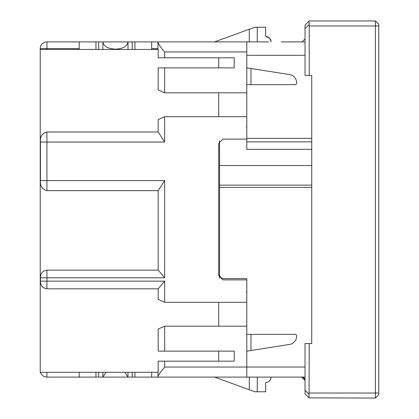 <?xml version="1.0" encoding="UTF-8"?>
<svg xmlns="http://www.w3.org/2000/svg" width="419" height="419" viewBox="0 0 419 419"><rect width="100%" height="100%" fill="white"/><g stroke="black" fill="none" stroke-linecap="round" stroke-linejoin="round"><path stroke-width="0.63" d="M164.667 326.192L164.667 351.122L158.178 351.122L158.178 329.088L164.667 326.192L246.791 326.192L246.791 367.044L164.667 367.044C161.016 371.239 158.785 374.397 157.963 376.524L157.963 377.1L128.005 377.1L124.831 372.276L106.038 372.276L102.865 377.1L46.928 377.1A6.704 6.704 0 0 1 40.496 372.276M40.224 49.468L40.224 48.604A6.704 6.704 0 0 1 46.928 41.9L46.928 48.604L79.191 48.604L79.191 41.9L157.963 41.9L157.963 42.476C158.785 44.603 161.016 47.761 164.667 51.956L164.667 57.822L158.178 57.822L158.178 49.468L40.224 49.468L40.224 372.276L158.178 372.276L158.178 361.178L234.221 361.178L234.221 351.122L164.667 351.122M218.718 302.309L218.718 326.192M158.178 131.995L164.667 142.041L46.928 142.041L46.928 180.589L164.667 180.589L164.667 277.797L46.928 277.797L46.928 281.149L164.667 281.149L164.667 302.309L158.178 299.412L158.178 288.822L46.928 288.822C42.623 288.178 40.46 285.622 40.439 281.149L40.439 277.797C40.454 273.329 42.618 270.774 46.928 270.124L158.178 270.124L158.178 190.635L46.928 190.635C42.11 189.315 39.946 185.963 40.439 180.589L40.439 142.041C39.936 136.678 42.099 133.326 46.928 131.995L158.178 131.995L158.178 119.588L164.667 116.692L164.667 141.203M218.718 92.809L218.718 116.692M164.667 92.809L158.178 89.912L158.178 67.878L164.667 67.878L164.667 92.809L246.791 92.809L246.791 41.9L157.963 41.9M218.718 57.822L218.718 67.878M218.718 351.122L218.718 361.178M265.646 382.547C268.951 382.222 270.768 380.405 271.093 377.1C270.768 380.405 268.951 382.222 265.646 382.547C268.951 382.222 270.768 380.405 271.093 377.1C270.768 380.405 268.951 382.222 265.646 382.547L265.646 391.765L257.266 391.765L257.266 377.1M305.006 380.059L304.053 378.079L302.036 377.121M305.032 41.9L281.149 41.905L302.073 41.874L305.011 38.904M271.088 41.691L269.574 38.129M269.496 38.05L265.84 36.458M305.032 380.452L301.68 377.1M265.646 36.453C268.951 36.778 270.768 38.595 271.093 41.9C270.768 38.595 268.951 36.778 265.646 36.453L265.646 27.235L257.266 27.235L257.266 41.9M305.032 377.1L157.963 377.1M246.791 377.1L246.791 367.044L246.791 377.1M164.667 57.822L234.221 57.822L234.221 67.878L164.667 67.878M249.284 377.1L249.284 389.754L214.523 377.1M257.266 391.765L254.815 391.765L249.284 389.754M164.667 302.309L246.791 302.309L246.791 279.892L222.908 279.892L218.718 275.702L218.718 143.298L222.908 139.108L246.791 139.108L246.791 116.692L164.667 116.692M46.928 41.9L79.191 41.9M151.678 41.9L151.678 48.604L157.963 48.604M214.523 41.9L254.815 27.235L257.266 27.235M249.284 29.246L249.284 41.9M302.073 41.874L301.68 41.9M45.252 376.885L46.928 377.1L46.928 372.276M157.963 42.476L157.963 49.468M151.678 49.468L151.678 48.604M132.195 49.468L132.195 41.9M98.675 49.468L98.675 41.9M79.191 48.604L79.191 49.468M164.667 281.149L158.178 288.822M164.667 277.797L158.178 270.124M164.667 180.589L158.178 190.635M79.191 377.1L79.191 372.281M98.675 372.276L98.675 377.1M132.195 372.276L132.195 377.1M151.678 372.276L151.678 377.1M157.963 372.276L157.963 376.524M128.005 49.468L128.005 41.9C127.151 46.357 122.961 48.772 115.435 49.159C107.908 48.772 103.718 46.357 102.865 41.9L102.865 49.468M128.005 372.276L128.005 377.1L102.865 377.1L102.865 372.276M305.032 367.044L246.791 367.044L246.791 351.185L289.581 344.408A8.38 8.38 0 0 0 296.652 336.132L296.652 336.038A1.676 1.676 0 0 0 294.976 334.362L246.791 334.362L246.791 278.635L223.746 278.635A4.19 4.19 0 0 1 219.556 274.445L219.556 252.861M219.556 228.978L219.556 215.02M311.736 138.354L246.791 138.354L246.791 84.638L294.976 84.638A1.676 1.676 0 0 0 296.652 82.962L296.652 82.868A8.38 8.38 0 0 0 289.581 74.592L246.791 67.815L246.791 55.308L305.032 55.308M219.556 274.445L219.556 187.424L311.736 187.424M246.791 278.635L223.746 278.635M268.427 41.9L246.791 41.9M281.149 41.905L282.977 41.9M309.222 75.42L305.032 75.42L305.032 25.14L309.222 20.95L375.424 20.95L378.776 24.302L375.424 20.95L375.424 25.978L309.222 25.978L309.222 75.42L311.736 75.42L311.736 343.58L305.032 343.58L305.032 390.304L309.049 394.321L309.222 343.58M309.049 394.321L309.049 397.877L305.032 393.86L305.032 390.304M378.776 24.302L375.424 20.95L378.776 24.302L378.776 394.698L375.424 398.05L309.049 397.877M246.791 139.108L246.791 149.337L311.736 149.337M219.556 140.784L219.556 278.216M219.556 165.536L311.736 165.536M309.222 393.022L375.424 393.022L375.424 25.978L378.776 25.978M309.222 25.978L309.049 21.123M378.776 393.022L375.424 393.022L375.424 398.05M250.981 334.362L250.981 350.52M250.981 68.48L250.981 84.638M164.667 367.044L164.667 361.178M164.667 51.956L246.791 51.956M46.928 49.468L46.928 48.604L40.224 48.604M134.918 49.468L134.918 41.9M95.951 49.468L95.951 41.9M46.928 131.995L46.928 142.041L40.439 142.041M46.928 190.635L46.928 180.589L40.439 180.589M40.439 281.149L46.928 281.149L46.928 288.822M46.928 270.124L46.928 277.797L40.439 277.797M95.951 372.276L95.951 377.1M134.918 372.276L134.918 377.1M246.791 141.868L311.736 141.868M311.736 185.14L219.556 185.14M305.032 28.696L309.049 24.679M246.492 291.676L246.791 293.232M246.492 127.324L246.791 125.768"/></g></svg>
